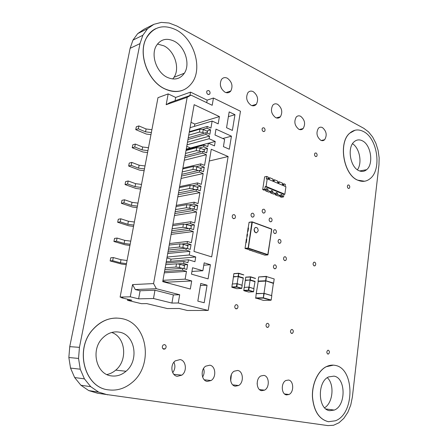 <?xml version="1.0" encoding="UTF-8"?>
<svg xmlns="http://www.w3.org/2000/svg" width="448" height="448" viewBox="0 0 448 448"><rect width="100%" height="100%" fill="white"/><g stroke="black" fill="none" stroke-linecap="round" stroke-linejoin="round"><path stroke-width="0.67" d="M182.515 90.339C177.078 92.282 171.287 91.851 165.133 89.04C147.952 81.721 137.418 53.519 146.446 37.89C148.702 33.678 151.777 30.615 155.652 28.7M176.322 29.971C163.626 23.923 153.698 26.55 146.53 37.85C137.502 53.48 148.036 81.682 165.222 89.006C176.73 93.71 185.786 91.487 192.394 82.337C202.664 67.771 194.029 39.004 176.322 29.971M167.401 77.42C174.597 80.455 180.258 79.05 184.374 73.198C190.54 64.142 185.024 46.536 174.21 41.194C166.566 37.654 160.58 39.211 156.246 45.87C150.55 55.328 156.783 72.727 167.401 77.42M172.743 78.977L174.02 77.269C180.163 68.337 174.692 51.044 163.951 45.847L157.45 44.033M108.517 389.861C84.487 387.806 74.25 349.16 92.898 329.437C99.73 321.871 107.638 318.074 116.614 318.052M122.035 318.668C111.227 316.624 101.539 320.214 92.977 329.437C74.318 349.182 84.588 387.856 108.64 389.878C116.934 390.891 124.544 388.601 131.477 383.012C153.983 365.82 147.801 323.193 122.035 318.668M111.272 375.883C116.654 376.606 121.576 375.066 126.034 371.258C139.39 360.399 135.122 334.656 119.493 332.186C113.165 331.072 107.464 333.099 102.396 338.274C90.479 350.095 96.292 374.354 111.272 375.883M106.904 374.534C110.135 373.878 113.075 372.411 115.724 370.132C128.038 360.186 125.535 336.935 111.675 332.478M328.362 421.691C319.088 419.345 313.774 411.096 312.43 396.95C311.864 384.003 317.839 371.028 326.004 366.783L333.413 365.137M335.261 365.4C332.198 364.745 329.14 365.21 326.099 366.789C317.934 371.034 311.959 384.009 312.519 396.962C313.869 411.113 319.178 419.362 328.457 421.708L335.362 420.795C354.956 413.89 354.693 368.368 335.261 365.4M329.79 410.682L334.292 410.071C346.22 405.686 345.884 377.742 333.962 376.13L328.608 376.919C316.971 381.797 317.901 409.735 329.79 410.682M324.604 407.764C333.054 402.758 334.656 384.272 327.314 377.698M364.61 181.238L357.566 180.141C343.582 174.625 338.106 142.94 349.558 133.297L355.062 130.228M363.524 131.566C358.45 128.951 353.825 129.522 349.647 133.274C338.195 142.923 343.672 174.608 357.655 180.124C362.23 182.157 366.374 181.67 370.093 178.657C381.959 169.747 377.614 138.376 363.524 131.566M358.803 170.626C361.67 171.937 364.269 171.629 366.604 169.697C373.834 164.153 371.039 144.855 362.404 140.829C359.352 139.294 356.569 139.636 354.06 141.848C346.987 147.672 350.207 167.082 358.803 170.626M357.409 169.798C362.443 163.083 359.643 148.064 352.514 143.724M263.278 131.533L264.65 131.264C265.367 129.903 265.104 128.733 263.861 127.753L262.478 128.027C261.766 129.394 262.035 130.564 263.278 131.533M279.266 243.298L280.381 243.074C281.338 241.618 281.154 240.397 279.826 239.394L278.695 239.624C277.743 241.08 277.934 242.306 279.266 243.298M274.663 233.57L275.822 233.335C276.758 231.879 276.562 230.658 275.229 229.662L274.064 229.902C273.134 231.364 273.336 232.585 274.663 233.57M314.177 265.91L315.095 265.754C316.081 264.359 315.941 263.155 314.67 262.142L313.746 262.304C312.76 263.704 312.906 264.908 314.177 265.91M274.613 268.811L275.694 268.587C276.724 267.098 276.55 265.849 275.178 264.841L274.086 265.065C273.062 266.566 273.235 267.814 274.613 268.811M270.306 221.833L271.505 221.581C272.412 220.13 272.205 218.915 270.878 217.924L269.668 218.176C268.766 219.632 268.979 220.847 270.306 221.833M263.385 213.108L264.634 212.839C265.524 211.389 265.3 210.168 263.967 209.182L262.707 209.451C261.828 210.913 262.052 212.128 263.385 213.108M252.269 217.157L253.568 216.866C254.47 215.387 254.24 214.155 252.879 213.17L251.569 213.466C250.673 214.95 250.908 216.182 252.269 217.157M267.226 327.421L268.195 327.23C269.41 325.657 269.282 324.352 267.814 323.31L266.834 323.512C265.625 325.091 265.759 326.396 267.226 327.421M284.704 260.613L285.762 260.406C286.765 258.944 286.591 257.712 285.253 256.71L284.189 256.917C283.198 258.384 283.366 259.616 284.704 260.613M315.582 156.542L316.674 156.369C317.425 155.086 317.223 153.95 316.064 152.964L314.966 153.143C314.216 154.431 314.423 155.562 315.582 156.542M163.811 349.244L165.267 348.83C166.594 346.976 166.382 345.559 164.623 344.574L163.139 344.999C161.829 346.858 162.053 348.275 163.811 349.244M291.631 333.441L292.482 333.29C293.686 331.772 293.586 330.495 292.174 329.448L291.312 329.605C290.114 331.128 290.22 332.405 291.631 333.441M236.051 308.879L237.227 308.61C238.398 306.981 238.224 305.665 236.701 304.651L235.519 304.926C234.354 306.561 234.534 307.877 236.051 308.879M233.52 218.68L234.92 218.344C235.822 216.826 235.57 215.578 234.17 214.603L232.758 214.939C231.868 216.468 232.12 217.717 233.52 218.68M348.354 188.429L349.272 188.306C350.062 187.062 349.899 185.948 348.785 184.957L347.866 185.086C347.077 186.334 347.245 187.449 348.354 188.429M208.034 94.483L209.748 94.08C210.375 92.663 210.034 91.47 208.723 90.502L206.998 90.91C206.377 92.333 206.724 93.52 208.034 94.483M327.897 354.071L328.563 353.97C329.767 352.531 329.706 351.277 328.373 350.218L327.695 350.325C326.497 351.77 326.564 353.018 327.897 354.071M225.03 92.221C227.371 93.274 229.303 92.859 230.826 90.978C233.111 86.033 231.963 81.782 227.382 78.226C224.98 77.112 223.003 77.543 221.441 79.526C219.246 84.538 220.444 88.771 225.03 92.221M221.519 88.62L220.416 85.462M320.751 140.28C322.224 140.963 323.523 140.773 324.66 139.703C327.247 135.212 326.514 131.18 322.459 127.602C320.953 126.868 319.614 127.07 318.444 128.201C315.918 132.754 316.686 136.78 320.751 140.28M298.827 129.27C300.474 130.032 301.907 129.797 303.134 128.57C305.676 123.962 304.858 119.868 300.67 116.29C298.99 115.478 297.517 115.718 296.251 117.018C293.776 121.688 294.633 125.776 298.827 129.27M275.643 117.634C277.486 118.479 279.07 118.194 280.392 116.777C282.873 112.056 281.96 107.901 277.642 104.328C275.75 103.426 274.126 103.723 272.765 105.218C270.357 110.006 271.314 114.145 275.643 117.634M251.087 105.302C253.159 106.243 254.906 105.902 256.329 104.272C258.726 99.434 257.701 95.228 253.249 91.661C251.126 90.658 249.329 91.017 247.873 92.736C245.56 97.642 246.63 101.83 251.087 105.302M177.268 376.314L181.782 375.161C187.348 371.51 186.133 360.371 180.079 359.582L175.258 360.875C169.848 364.689 171.282 375.67 177.268 376.314M172.726 372.652C175.112 369.348 175.515 365.865 173.925 362.208M286.53 394.901L289.005 394.492C294.179 392.207 293.787 380.677 288.523 380.044L285.869 380.503C280.762 382.889 281.282 394.391 286.53 394.901M261.699 390.678L264.544 390.152C269.875 387.593 269.338 376.062 263.872 375.39L260.82 375.978C255.573 378.661 256.256 390.135 261.699 390.678M257.13 383.908L257.432 380.974M235.318 386.187L238.61 385.515C244.07 382.631 243.354 371.157 237.681 370.451L234.147 371.202C228.794 374.22 229.678 385.616 235.318 386.187M230.686 380.929L231.375 374.567M207.228 381.41L211.075 380.537C216.619 377.289 215.678 365.938 209.804 365.187L205.694 366.173C200.273 369.566 201.404 380.806 207.228 381.41M202.619 377.054C204.232 374.31 204.557 371.442 203.582 368.458M139.994 43.613L142.845 35.274L147.605 28.694L137.693 33.622L143.959 29.282L153.905 24.315L161.258 22.4L169.131 23.022L176.977 26.068L363.826 128.33L368.514 131.874L372.618 136.97L375.878 143.259L378.095 150.343L379.148 157.758L378.958 165.043L352.374 397.051L350.762 405.02L347.866 412.272L343.857 418.331L338.979 422.772L333.536 425.264L327.891 425.6L97.614 393.26L88.743 390.583L80.886 385.235L74.654 377.558L84.426 378.857L80.254 369.202L78.546 358.428L79.442 347.346L139.994 43.613L130.116 48.322L69.748 346.651L79.442 347.346M107.621 394.834L98.666 392.118L90.731 386.68L80.886 385.235M90.731 386.68L84.426 378.857M147.605 28.694L153.905 24.315M69.748 346.651L68.852 357.515L70.532 368.082L80.254 369.202M70.532 368.082L74.654 377.558M98.666 392.118L88.743 390.583M137.693 33.622L132.955 40.118L130.116 48.322M142.845 35.274L132.955 40.118M68.852 357.515L78.546 358.428M365.411 169.915L365.215 170.654M365.114 170.705L365.327 169.926M256.194 293.726L255.735 298.256L263.318 298.105L270.95 300.25L263.351 300.373L255.573 297.931L263.155 297.774L271.186 300.031L271.802 295.652L264.012 293.322L265.793 281.092L258.227 281.428L256.194 293.726L263.984 293.418L256.418 293.524M271.628 295.501L273.364 283.377L265.63 280.762L258.065 281.098L258.227 281.428M258.065 281.098L258.675 276.954L266.241 276.573L265.63 280.762M265.804 280.924L266.482 276.36L258.675 276.954M273.364 283.377L273.588 283.097L266.017 280.812M271.802 295.652L263.984 293.418M273.588 283.097L274.193 279.009L273.577 283.265M266.627 276.623L274.182 278.942L266.627 276.623M264.163 293.58L263.318 298.105L263.771 293.53M271.186 300.031L271.779 295.758M255.046 281.529L253.814 288.456M244.39 287.252L245.722 277.161L250.611 276.814L255.511 278.398M254.834 281.635L250.096 280.23L249.06 287.084L244.143 287.448L249.06 287.084L253.966 288.702L249.032 287.168M255.058 281.355L250.32 279.95L245.426 280.448M253.966 288.702L253.523 291.777L253.994 288.596M250.102 280.062L245.258 280.118M250.32 279.95L250.578 276.914L249.928 279.894M255.483 278.499L250.751 277.077M253.523 291.777L248.623 292.023L243.869 290.679L244.143 287.448M243.701 290.343L248.377 290.198L248.819 287.28M248.377 290.198L248.769 290.248L249.211 287.33M248.769 290.248L253.529 291.603M250.359 277.021L245.689 277.262M248.55 290.36L253.305 291.883M243.869 290.679L248.545 290.534M243.286 278.034L242.015 285.051M232.473 283.836L233.867 273.616L238.734 273.235L243.774 274.865M243.068 278.146L238.202 276.702L237.126 283.64L232.221 284.032L237.126 283.64L242.161 285.298L237.098 283.724M243.298 277.861L238.426 276.41L233.548 276.942M242.161 285.298L241.741 288.305L242.194 285.197M238.207 276.522L233.38 276.606M238.426 276.41L238.7 273.336L238.028 276.36M243.74 274.966L238.874 273.504M241.702 288.411L236.818 288.686L231.935 287.302L232.221 284.032M231.762 286.966L236.421 286.793L236.874 283.836M236.421 286.793L236.818 286.843L237.272 283.892M236.818 286.843L241.713 288.238M238.482 273.448L233.828 273.717M236.594 286.961L241.483 288.523M231.935 287.302L236.589 287.134M208.197 310.447L240.47 111.244L213.444 98.028L207.15 100.145L190.534 92.12L175.689 97.44L168.174 93.906L166.158 104.714L169.988 102.558L191.033 95.127L187.163 97.322L153.574 283.584L156.346 288.714L179.687 294.745L178.27 302.982L208.197 310.447L187.365 310.481L179.194 308.487L167.311 308.549L146.726 303.598L141.473 303.671L127.523 300.334L131.846 300.244L121.598 297.78L122.898 297.746L120.126 297.08L130.278 296.811L138.617 298.844L153.49 298.508L171.931 303.072L178.27 302.982M120.126 297.08L157.987 97.67L168.174 93.906M192.567 267.736L191.481 274.154L208.09 278.88L210.409 264.718L204.17 262.842L202.86 270.743L192.567 267.736M167.726 253.501L189.89 251.317L189.263 254.99L167.098 257.04M166.275 261.671L188.446 259.79L194.936 261.733L195.742 256.962L189.263 254.99M188.446 259.79L187.953 262.679L184.005 261.509L166.04 262.993M182.398 265.009L187.622 264.606L183.669 263.446L184.005 261.509M187.622 264.606L186.799 269.433L182.834 268.29L164.87 269.578M164.293 272.832L186.469 271.37L182.504 270.234L182.834 268.29M186.469 271.37L185.142 279.138L191.694 280.952L190.333 289.033L162.73 281.635L194.152 104.675L219.414 116.581L218.187 123.85L212.134 121.05L210.93 128.106L207.245 126.437L206.937 128.212L210.627 129.875L209.871 134.31L206.17 132.658L205.867 134.439L209.563 136.086L209.11 138.751L215.219 141.445L214.474 145.88L208.348 143.209L207.766 146.636L204.042 145.029L203.734 146.826L207.458 148.428L206.69 152.908L202.961 151.329L202.647 153.132L206.388 154.706L204.562 165.39L200.805 163.85L200.491 165.67L204.254 167.199L203.476 171.741L199.707 170.223L199.394 172.054L203.168 173.561L201.32 184.369L197.529 182.902L197.21 184.744L201.006 186.206L200.222 190.798L196.42 189.358L196.101 191.206L199.909 192.64L198.038 203.588L194.208 202.188L176.271 205.374M193.239 206.209L197.725 205.442L193.889 204.053L194.208 202.188M197.725 205.442L196.93 210.095L193.088 208.723L175.146 211.725M174.468 215.527L196.61 211.96L192.763 210.594L193.088 208.723M196.61 211.96L194.718 223.037L190.848 221.715L172.906 224.347M189.728 225.574L194.398 224.918L190.523 223.602L190.848 221.715M194.398 224.918L193.592 229.628L189.711 228.334L171.763 230.776M171.119 234.399L193.273 231.515L189.386 230.227L189.711 228.334M193.273 231.515L191.358 242.732L187.449 241.489L169.495 243.55M186.122 245.174L191.033 244.636L187.118 243.398L187.449 241.489M191.033 244.636L190.215 249.407L186.295 248.186L168.336 250.057M189.89 251.317L185.965 250.107L186.295 248.186M197.826 301.123L204.187 302.753L207.054 285.208L200.749 283.461L197.826 301.123M211.277 149.268L228.116 156.514L211.686 256.906L193.967 251.412L211.277 149.268M232.383 130.418L226.554 127.719L229.174 111.899L234.959 114.682L232.383 130.418M215.992 129.142L231.442 136.181L229.309 149.223L223.418 146.636L224.627 139.334L215.001 135.016L215.992 129.142M213.444 98.028L212.201 105.291L191.033 95.127M127.725 299.253L127.523 300.334M175.689 97.44L175.078 100.761M189.924 95.519L190.534 92.12M206.713 102.659L207.15 100.145M191.94 271.454L202.86 270.743M219.414 116.581L194.835 124.051L191.016 122.332M209.289 161.006L228.116 156.514M222.785 138.505L231.442 136.181M179.687 294.745L173.342 294.924L154.98 290.209L140.106 290.758L135.279 289.542L132.558 284.603L130.278 296.811M171.931 303.072L173.342 294.924M166.158 104.714L187.163 97.322M153.574 283.584L132.558 284.603M153.49 298.508L154.98 290.209M138.617 298.844L140.106 290.758M228.385 116.654L234.959 114.682M203.773 265.21L210.409 264.718M166.936 257.942L171.03 259.146L170.654 261.296M190.512 147.974L186.749 146.384M194.426 126.375L194.835 124.051M166.874 282.744L166.97 282.184L162.831 281.07M166.97 282.184L191.694 280.952M200.418 285.488L207.054 285.208M156.346 288.714L135.279 289.542M121.66 297.45L121.598 297.78M126.274 264.695L121.481 264.046L110.141 260.932L112.666 260.691L120.417 262.825L126.47 263.642M127.064 260.523L121.01 259.706L113.282 257.55L110.751 257.807L110.141 260.932M129.926 245.442L125.16 244.81L113.932 241.494L116.463 241.164L124.135 243.432L130.155 244.238M130.743 241.153L124.723 240.352L117.068 238.062L114.537 238.403L113.932 241.494M133.538 226.425L128.8 225.798L117.678 222.286L120.215 221.866L127.809 224.274L133.795 225.064M134.378 222.018L128.391 221.234L120.809 218.803L118.278 219.234L117.678 222.286M137.11 207.631L132.395 207.015L121.386 203.314L123.922 202.81L131.443 205.346L137.396 206.125M137.967 203.112L132.02 202.339L124.51 199.78L121.974 200.301L121.386 203.314M140.633 189.056L135.951 188.457L125.042 184.565L127.579 183.977L135.027 186.642L140.952 187.404M141.512 184.43L135.598 183.669L128.162 180.986L125.625 181.586L125.042 184.565M144.122 170.705L139.462 170.111L128.66 166.04L131.197 165.368L138.572 168.162L144.463 168.907M145.018 165.967L139.138 165.222L131.774 162.411L129.231 163.094L128.66 166.04M147.566 152.566L142.929 151.984L132.227 147.734L134.77 146.983L142.078 149.895L147.93 150.629M148.484 147.728L142.632 146.994L135.341 144.06L132.798 144.822L132.227 147.734M150.97 134.635L146.362 134.064L135.761 129.64L138.303 128.811L145.538 131.846L151.362 132.563M151.906 129.696L146.093 128.974L138.863 125.922L136.321 126.767L135.761 129.64M212.134 121.05L190.07 127.686M162.966 280.319L185.142 279.138M145.538 131.846L146.093 128.974M142.078 149.895L142.632 146.994M138.572 168.162L139.138 165.222M135.027 186.642L135.598 183.669M131.443 205.346L132.02 202.339M127.809 224.274L128.391 221.234M124.135 243.432L124.723 240.352M120.417 262.825L121.01 259.706M112.666 260.691L113.282 257.55M116.463 241.164L117.068 238.062M120.215 221.866L120.809 218.803M123.922 202.81L124.51 199.78M127.579 183.977L128.162 180.986M131.197 165.368L131.774 162.411M134.77 146.983L135.341 144.06M138.303 128.811L138.863 125.922M189.353 131.701L207.245 126.437M182.504 270.234L164.539 271.466M202.681 129.45L206.937 128.212M206.623 131.029L210.627 129.875M207.278 133.151L207.57 131.454L203.269 129.522L202.759 132.474L204.338 133.179M184.022 268.632L184.537 265.63L179.934 264.286L179.374 267.506L182.246 268.335M189.258 132.255L199.959 129.114L203.269 129.522M188.742 135.162L199.444 132.07L202.759 132.474M188.278 137.754L206.17 132.658M183.669 263.446L177.374 263.945M165.743 264.678L176.484 263.827L179.934 264.286M165.178 267.842L175.924 267.042L179.374 267.506M199.444 132.07L199.959 129.114M187.97 139.49L205.867 134.439M175.924 267.042L176.484 263.827M187.488 142.223L209.563 136.086M209.11 138.751L187.029 144.799M215.219 141.445L208.454 143.254M195.742 256.962L171.03 259.146M208.348 143.209L186.262 149.111M186.144 149.794L204.042 145.029M185.965 250.107L168.006 251.922M199.326 147.986L203.734 146.826M203.364 149.486L207.458 148.428M204.075 151.799L204.4 149.929L200.054 148.075L199.539 151.066L201.214 151.777M187.471 248.55L187.953 245.75L183.389 244.317L182.84 247.492L185.377 248.282M186.015 150.5L196.728 147.661L200.054 148.075M185.494 153.44L196.207 150.651L199.539 151.066M185.052 155.921L202.961 151.329M187.118 243.398L181.35 244.042M169.226 245.067L179.967 243.863L183.389 244.317M168.672 248.192L179.413 247.038L182.84 247.492M196.207 150.651L196.728 147.661M184.744 157.674L202.647 153.132M179.413 247.038L179.967 243.863M184.29 160.227L206.388 154.706M182.89 168.101L200.805 163.85M189.386 230.227L171.433 232.618M195.91 166.746L200.491 165.67M200.049 168.168L204.254 167.199M200.838 170.677L201.191 168.627L196.801 166.858L196.28 169.882L198.066 170.598M190.876 228.721L191.318 226.111L186.805 224.594L186.262 227.73L188.546 228.491M182.739 168.963L193.458 166.432L196.801 166.858M182.207 171.937L192.931 169.456L196.28 169.882M181.793 174.3L199.707 170.223M190.523 223.602L185.158 224.375M172.665 225.697L183.4 224.146L186.805 224.594M172.116 228.777L182.857 227.282L186.262 227.73M192.931 169.456L193.458 166.432M181.474 176.075L199.394 172.054M182.857 227.282L183.4 224.146M181.054 178.444L203.168 173.561M179.603 186.626L197.529 182.902M192.763 210.594L174.821 213.545M192.416 185.724L197.21 184.744M196.678 187.074L201.006 186.206M197.557 189.79L197.938 187.555L193.514 185.864L192.982 188.927L194.902 189.655M194.236 209.132L194.65 206.718L190.182 205.111L189.644 208.208L191.727 208.953M179.418 187.645L190.148 185.433L193.514 185.864M178.886 190.658L189.61 188.496L192.982 188.927M178.489 192.898L196.42 189.358M193.889 204.053L188.838 204.938M176.064 206.556L186.794 204.669L190.182 205.111M175.521 209.602L186.256 207.771L189.644 208.208M189.61 188.496L190.148 185.433M178.17 194.695L196.101 191.206M186.256 207.771L186.794 204.669M177.783 196.874L199.909 192.64M285.919 186.721L267.232 178.797L266.084 186.458L284.844 194.23L285.919 186.721M267.232 178.797L266.325 178.97L266.706 176.428L264.628 176.837L262.713 189.554L264.79 189.179L265.171 186.626M284.844 194.23L283.931 194.382L265.177 186.626L266.084 186.458M264.79 189.179L266.213 189.767L266.549 188.546L267.91 189.106L267.865 190.445L271.068 191.755L271.398 190.546L272.748 191.1L272.703 192.427L275.867 193.726L276.192 192.522L277.525 193.071L277.486 194.393L280.61 195.675L280.935 194.471L282.251 195.014L282.212 196.33L279.938 196.706L281.478 197.226L283.567 196.89L283.931 194.382M285.085 186.362L285.365 184.391L284.015 183.809L283.696 184.996L282.386 184.442L282.425 183.131L279.647 181.95M270.105 177.873L269.763 177.733L269.427 178.937L268.072 178.36L268.117 177.027L266.706 176.428M279.653 181.95L279.322 181.81L278.998 183.002L277.67 182.437L277.71 181.121L274.568 179.782L274.238 180.981L272.899 180.41L272.944 179.088L270.099 177.873M282.212 196.33L283.567 196.89M262.713 189.554L263.95 190.165L266.213 189.767M269.763 177.733L268.083 178.058M274.568 179.782L272.91 180.096M279.322 181.81L277.682 182.112M284.015 183.809L282.397 184.106M282.251 195.014L280.717 195.272M279.966 195.782L279.938 196.706M277.486 194.393L275.218 194.774L278.337 196.05L280.61 195.675M277.525 193.071L275.974 193.334M275.246 193.833L275.218 194.774M272.703 192.427L270.435 192.819L273.599 194.113L275.867 193.726M272.748 191.1L271.169 191.374M270.469 191.862L270.435 192.819M267.865 190.445L265.944 190.982L268.8 192.147L271.068 191.755M267.91 189.106L266.314 189.392M265.636 189.868L265.602 190.842M256.486 232.842C254.873 232.686 254.089 231.532 254.139 229.393L254.878 227.853L255.825 227.388M254.15 229.387L254.89 227.853C256.9 226.946 257.998 227.937 258.182 230.832C256.329 233.755 254.985 233.274 254.15 229.387M245.907 242.687L246.282 239.31L246.786 239.277L246.277 242.614L245.913 242.648L245.039 248.332L252.459 250.925L249.469 250.085M252.017 221.872L249.094 222.275L248.164 228.01M247.643 231.386L248.018 228.032L248.517 227.993L248.013 231.302L247.649 231.347L247.184 234.371M246.887 236.298L247.038 234.388L247.542 234.354L246.428 239.294M255.982 252.246L258.042 252.93M260.775 253.837L264.936 255.17M252.252 251.009L254.335 251.698M245.773 242.642L246.277 242.614M246.736 239.26L246.226 242.598M246.753 236.247L247.257 236.214M247.492 234.338L247.206 236.197M247.509 231.342L248.013 231.302M248.466 227.976L247.962 231.286M258.49 252.924L260.971 253.82M258.485 252.991L258.026 253.03M254.783 251.692L256.178 252.23M254.772 251.759L254.318 251.798M249.917 250.079L252.448 250.992M249.911 250.146L249.458 250.186M267.982 254.666L271.762 229.253L252.308 222.09L248.338 248.108L267.96 254.66L271.634 228.978L252.263 221.889M249.094 222.275L252.308 222.09L251.922 222.04L248.114 248.394L267.742 254.94L271.762 229.253M245.039 248.332L247.946 248.058L248.114 248.394L245.207 248.668M271.768 229.23L252.258 221.883L249.021 222.426M264.813 255.175L267.893 254.906M174.02 77.269L184.374 73.198M115.724 370.132L126.034 371.258M325.948 408.979L334.292 410.071M359.587 170.962L366.604 169.697M263.407 131.589L264.65 131.264M279.059 243.202L280.381 243.074M274.478 233.486L275.822 233.335M313.981 265.821L315.095 265.754M274.322 268.677L275.694 268.587M270.144 221.76L271.505 221.581M263.239 213.041L264.634 212.839M252.09 217.073L253.568 216.866M266.762 327.197L268.195 327.23M284.463 260.501L285.762 260.406M315.672 156.582L316.674 156.369M162.848 348.678L165.267 348.83M291.228 333.25L292.482 333.29M235.53 308.622L237.227 308.61M233.296 218.579L234.92 218.344M348.393 188.446L349.272 188.306M208.292 94.578L209.748 94.08M327.544 353.909L328.563 353.97M226.005 92.607L230.826 90.978M321.25 140.487L324.66 139.703M299.398 129.511L303.134 128.57M276.315 117.908L280.392 116.777M251.888 105.627L256.329 104.272M173.824 374.321L181.782 375.161M284.581 393.971L289.005 394.492M259.47 389.575L264.544 390.152M232.753 384.86L238.61 385.515M204.266 379.792L211.075 380.537"/></g></svg>
